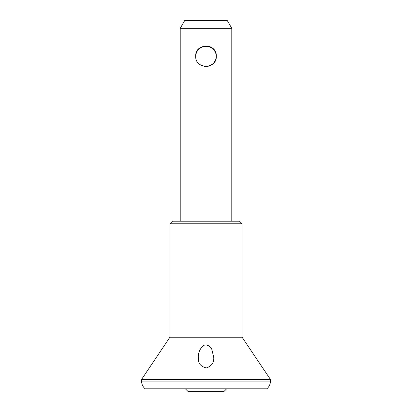<?xml version="1.0" encoding="UTF-8"?>
<svg xmlns="http://www.w3.org/2000/svg" width="412" height="412" viewBox="0 0 412 412"><rect width="100%" height="100%" fill="white"/><g stroke="black" fill="none" stroke-linecap="round" stroke-linejoin="round"><path stroke-width="0.62" d="M201.957 346.909C204.898 342.969 210.717 345.843 211.83 349.438L213.735 357.338C214.163 362.493 211.722 366.026 206.422 367.931C200.902 366.695 198.193 363.518 198.296 358.394L198.265 357.338C198.167 353.599 199.398 350.123 201.957 346.909M195.736 55.157L195.736 55.672M180.214 221.213L180.214 28.335L184.679 20.6L227.321 20.6L231.786 28.335L231.786 221.213M270.463 379.462L270.463 381.085C270.375 384.185 269.175 386.765 266.852 388.82L145.148 388.82C142.825 386.765 141.625 384.185 141.537 381.085L141.537 379.462L270.463 379.462L242.102 337.248L169.898 337.248L141.537 379.462M242.102 337.248L242.102 223.793L169.898 223.793L169.898 337.248M180.214 28.335L231.786 28.335M195.685 56.186L195.685 56.186C195.03 42.884 216.954 42.884 216.315 56.171C216.985 69.479 195.046 69.51 195.685 56.186C195.149 44.671 213.256 42.127 215.914 53.339M204.321 66.363L208.096 66.286M208.106 66.28L209.955 65.709M210.11 65.642L213.365 63.407M213.468 63.299L215.574 60.023M215.646 59.838L216.269 57.139M216.274 57.103L216.315 56.186M226.631 388.82L224.051 391.4L187.949 391.4L185.369 388.82M242.102 223.793L239.521 221.213L172.479 221.213L169.898 223.793M270.463 381.085L141.537 381.085M216.264 55.162L216.264 55.672M216.31 56.439A10.315 10.315 0 0 0 206 46.386A10.315 10.315 0 0 0 195.69 56.444"/></g></svg>
